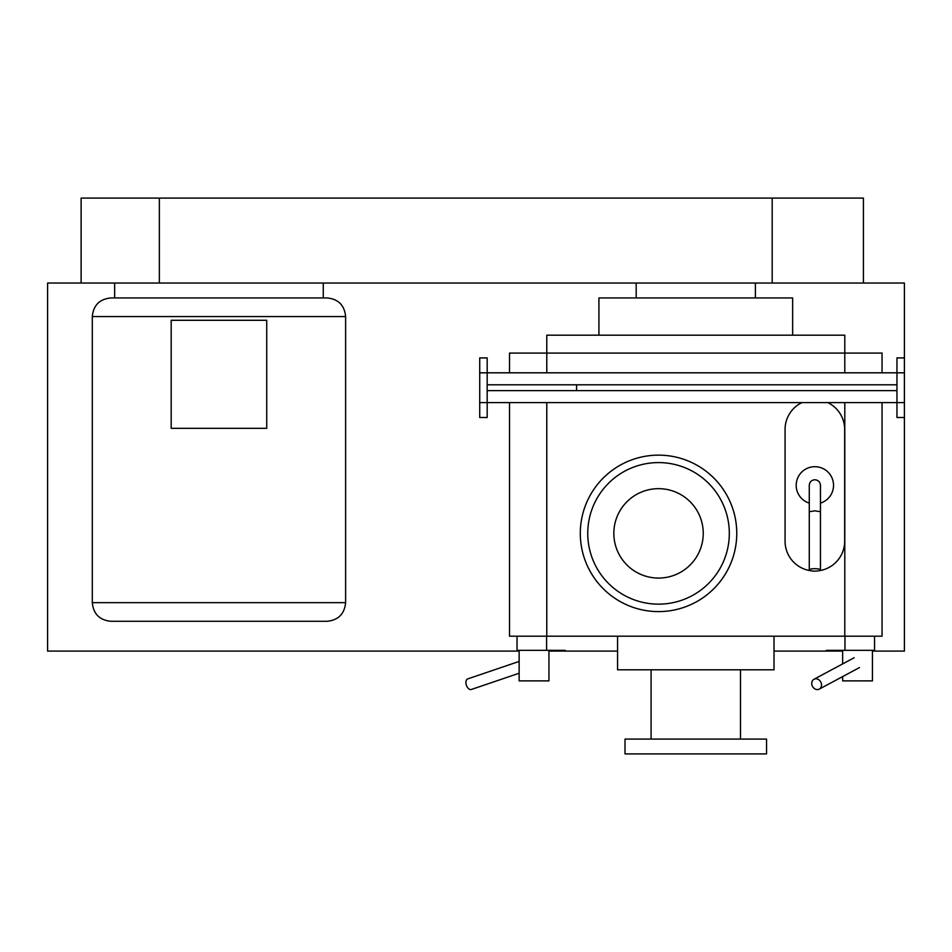 <?xml version="1.0" encoding="UTF-8"?>
<svg xmlns="http://www.w3.org/2000/svg" width="952" height="952" viewBox="0 0 952 952"><rect width="100%" height="100%" fill="white"/><g stroke="black" fill="none" stroke-linecap="round" stroke-linejoin="round"><path stroke-width="1.43" d="M576.579 384.798L487.174 384.798L487.174 390.629L576.579 390.629L576.579 384.798L896.951 384.798L896.951 390.629L576.579 390.629M872.448 651.085L904.4 651.085L904.4 417.512L896.951 417.512L896.951 402.613L487.174 402.613L487.174 372.815L896.951 372.815L896.951 402.613L904.4 402.613L904.4 283.03L81.122 283.03L81.122 198.099L159.353 198.099L159.353 283.03M904.4 417.512L904.4 402.613M904.4 357.916L896.951 357.916L896.951 372.815L904.4 372.815M479.725 372.815L487.174 372.815L487.174 357.916L479.725 357.916L479.725 402.613L487.174 402.613L487.174 417.512L479.725 417.512L479.725 402.613M266.738 428.317L266.738 320.288L171.181 320.288L171.181 428.317L266.738 428.317M110.932 297.94C99.615 299.035 93.403 305.247 92.308 316.564L92.308 602.652C93.403 613.981 99.615 620.18 110.932 621.287L326.988 621.287C338.305 620.18 344.517 613.981 345.612 602.652L345.612 316.564C344.517 305.247 338.305 299.035 326.988 297.94L110.932 297.94L326.988 297.94M323.263 283.03L323.263 297.94M114.656 297.94L114.656 283.03M519.137 673.231L471.347 689.474A5.593 3.32 -108.8 0 1 470.681 689.581A5.593 3.32 -108.8 0 1 466.23 684.726A5.593 3.32 -108.8 0 1 467.741 678.895L519.137 661.426M517.031 636.186L517.031 650.335L546.603 650.335L546.603 636.186M565.238 650.335L546.603 650.335M548.935 650.335L548.935 680.882L519.137 680.882L519.137 650.335M801.917 402.613A29.798 29.798 0 0 0 785.067 429.459L785.067 541.212A29.798 29.798 0 0 0 810.783 570.736M818.946 570.736A29.798 29.798 0 0 0 844.662 541.212L844.662 429.459A29.798 29.798 0 0 0 827.812 402.613M820.457 503.108A18.623 18.623 0 0 0 814.864 466.706A18.623 18.623 0 0 0 809.271 503.108M809.271 569.903L809.271 511.724L814.864 510.831L820.457 511.724L820.457 569.903A5.593 1.214 180 0 0 814.864 568.689A5.593 1.214 180 0 0 809.271 569.903A5.593 1.214 180 0 0 814.864 571.117A5.593 1.214 180 0 0 820.457 569.903M809.271 511.724L809.271 485.33C809.569 481.974 811.437 480.117 814.864 479.748C818.292 480.117 820.16 481.986 820.457 485.33L820.457 511.724M817.351 689.581A5.593 4.677 -118.2 0 0 819.267 689.117A5.593 4.677 -118.2 0 0 821.207 683.06A5.593 4.677 -118.2 0 0 815.9 678.788A5.593 4.677 -118.2 0 0 813.984 679.264A5.593 4.677 -118.2 0 0 812.044 685.321A5.593 4.677 -118.2 0 0 817.351 689.581M844.971 636.186L844.971 650.335L874.543 650.335L874.543 636.186M844.971 650.335L826.336 650.335M872.448 650.335L872.448 680.882L842.639 680.882L842.639 676.586M842.639 663.901L842.639 650.335M159.353 198.099L863.428 198.099L863.428 283.03M829.894 650.335L829.894 651.085L774.012 651.085M617.562 651.085L561.68 651.085L561.68 650.335M792.647 335.187L792.647 297.94L598.927 297.94L598.927 335.187M844.793 372.815L844.793 335.187L546.781 335.187L546.781 353.073L882.052 353.073L882.052 372.815M736.765 533.37A78.231 78.231 0 0 0 658.534 455.139A78.231 78.231 0 0 0 580.303 533.37A78.231 78.231 0 0 0 658.534 611.601A78.231 78.231 0 0 0 736.765 533.37M703.242 533.37A44.708 44.708 0 0 0 658.534 488.662A44.708 44.708 0 0 0 613.838 533.37A44.708 44.708 0 0 0 658.534 578.066A44.708 44.708 0 0 0 703.242 533.37M729.315 533.37A70.781 70.781 0 0 0 658.534 462.589A70.781 70.781 0 0 0 587.753 533.37A70.781 70.781 0 0 0 658.534 604.151A70.781 70.781 0 0 0 729.315 533.37M774.012 636.186L774.012 669.803L617.562 669.803L617.562 636.186M740.489 669.803L740.489 739.085M651.085 739.085L651.085 669.803M766.562 753.901L625.012 753.901L625.012 739.085L766.562 739.085L766.562 753.901M882.052 402.613L882.052 636.186L509.522 636.186L509.522 402.613M509.522 372.815L509.522 353.073L546.781 353.073L546.781 372.815M81.122 283.03L47.6 283.03L47.6 651.085L519.137 651.085M548.935 651.085L561.68 651.085M829.894 651.085L842.639 651.085M92.308 602.652L345.612 602.652M92.308 316.564L345.612 316.564M772.179 283.03L772.179 198.099M546.781 402.613L546.781 636.186M844.793 636.186L844.793 402.613M819.267 689.117L859.454 667.578M813.984 679.264L854.182 657.725M755.388 297.94L755.388 283.03M636.186 297.94L636.186 283.03"/></g></svg>
